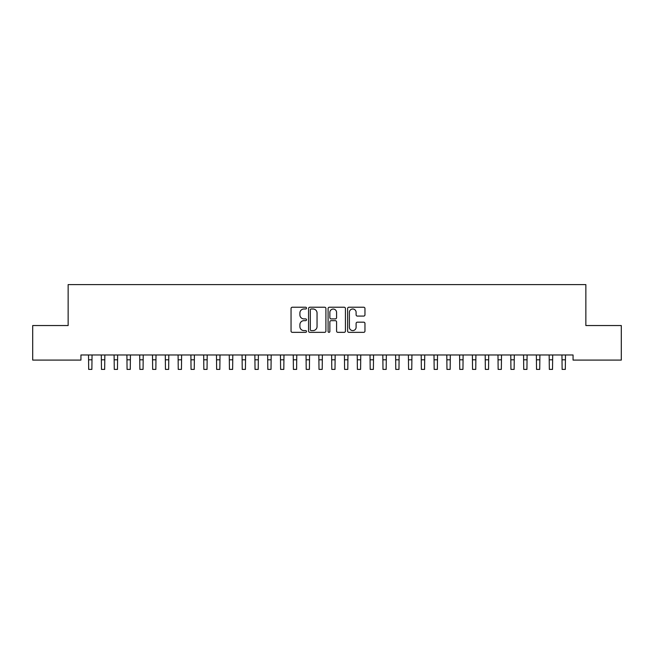 <?xml version="1.0" encoding="UTF-8"?>
<svg xmlns="http://www.w3.org/2000/svg" width="654" height="654" viewBox="0 0 654 654"><rect width="100%" height="100%" fill="white"/><g stroke="black" fill="none" stroke-linecap="round" stroke-linejoin="round"><path stroke-width="0.98" d="M306.53 308.108A0.883 0.883 0 0 0 305.647 307.233L292.305 307.233A1.259 1.259 0 0 0 291.046 308.484L291.046 331.096A1.259 1.259 0 0 0 292.305 332.346L305.647 332.346A0.883 0.883 0 0 0 306.53 331.472A0.883 0.883 0 0 0 305.647 330.589L303.922 330.589A4.022 4.022 0 0 1 299.9 326.575L299.9 324.686A4.022 4.022 0 0 1 303.922 320.673L305.647 320.673A0.883 0.883 0 0 0 306.53 319.79A0.883 0.883 0 0 0 305.647 318.907L303.922 318.907A4.022 4.022 0 0 1 299.9 314.893L299.9 313.004A4.022 4.022 0 0 1 303.922 308.99L305.647 308.99A0.883 0.883 0 0 0 306.53 308.108M363.706 316.086A1.259 1.259 0 0 0 364.965 314.827L364.965 308.484A1.259 1.259 0 0 0 363.706 307.233L348.884 307.233A1.259 1.259 0 0 0 347.626 308.484L347.626 331.096A1.259 1.259 0 0 0 348.884 332.346L363.706 332.346A1.259 1.259 0 0 0 364.965 331.096L364.965 323.436A1.259 1.259 0 0 0 363.706 322.177L357.362 322.177A1.259 1.259 0 0 0 356.111 323.436L356.111 327.229A3.36 3.36 0 0 1 352.751 330.589A3.36 3.36 0 0 1 349.391 327.229L349.391 312.35A3.36 3.36 0 0 1 352.751 308.99A3.36 3.36 0 0 1 356.111 312.35L356.111 314.827A1.259 1.259 0 0 0 357.362 316.086L363.706 316.086M573.059 354.975L80.941 354.975L80.941 360.092L32.7 360.092L32.7 325.545L68.147 325.545L68.147 284.604L585.853 284.604L585.853 325.545L621.3 325.545L621.3 360.092L573.059 360.092L573.059 354.975M325.905 308.484A1.259 1.259 0 0 0 324.646 307.233L309.824 307.233A1.259 1.259 0 0 0 308.565 308.484L308.565 331.096A1.259 1.259 0 0 0 309.824 332.346L324.646 332.346A1.259 1.259 0 0 0 325.905 331.096L325.905 308.484M329.354 307.233L344.176 307.233A1.259 1.259 0 0 1 345.435 308.484L345.435 331.096A1.259 1.259 0 0 1 344.176 332.346L337.832 332.346A1.259 1.259 0 0 1 336.573 331.096L336.573 321.923A1.259 1.259 0 0 0 335.322 320.673L331.112 320.673A1.259 1.259 0 0 0 329.861 321.923L329.861 331.472A0.883 0.883 0 0 1 328.978 332.346A0.883 0.883 0 0 1 328.095 331.472L328.095 308.484A1.259 1.259 0 0 1 329.354 307.233M311.206 308.99A0.883 0.883 0 0 0 310.323 309.865L310.323 329.714A0.883 0.883 0 0 0 311.206 330.589L313.029 330.589A4.022 4.022 0 0 0 317.043 326.575L317.043 313.004A4.022 4.022 0 0 0 313.029 308.99L311.206 308.99M336.573 312.408A3.36 3.36 0 0 0 333.221 309.048A3.36 3.36 0 0 0 329.861 312.408L329.861 317.656A1.259 1.259 0 0 0 331.112 318.907L335.322 318.907A1.259 1.259 0 0 0 336.573 317.656L336.573 312.408M88.519 354.975L88.682 369.396L91.879 369.396L92.042 354.975M101.313 354.975L101.476 369.396L104.673 369.396L104.836 354.975M114.107 354.975L114.27 369.396L117.475 369.396L117.63 354.975M126.909 354.975L127.064 369.396L130.269 369.396L130.432 354.975M139.703 354.975L139.866 369.396L143.062 369.396L143.226 354.975M152.496 354.975L152.66 369.396L155.856 369.396L156.02 354.975M165.29 354.975L165.454 369.396L168.65 369.396L168.814 354.975M178.084 354.975L178.248 369.396L181.452 369.396L181.616 354.975M190.886 354.975L191.05 369.396L194.246 369.396L194.41 354.975M203.68 354.975L203.844 369.396L207.04 369.396L207.204 354.975M216.474 354.975L216.637 369.396L219.834 369.396L219.997 354.975M229.268 354.975L229.431 369.396L232.636 369.396L232.791 354.975M242.07 354.975L242.225 369.396L245.43 369.396L245.593 354.975M254.864 354.975L255.027 369.396L258.224 369.396L258.387 354.975M267.658 354.975L267.821 369.396L271.018 369.396L271.181 354.975M280.452 354.975L280.615 369.396L283.811 369.396L283.975 354.975M293.245 354.975L293.409 369.396L296.614 369.396L296.769 354.975M306.047 354.975L306.211 369.396L309.407 369.396L309.571 354.975M318.841 354.975L319.005 369.396L322.201 369.396L322.365 354.975M331.635 354.975L331.799 369.396L334.995 369.396L335.159 354.975M344.429 354.975L344.593 369.396L347.789 369.396L347.953 354.975M357.231 354.975L357.386 369.396L360.591 369.396L360.755 354.975M370.025 354.975L370.189 369.396L373.385 369.396L373.548 354.975M382.819 354.975L382.982 369.396L386.179 369.396L386.342 354.975M395.613 354.975L395.776 369.396L398.973 369.396L399.136 354.975M408.407 354.975L408.57 369.396L411.775 369.396L411.93 354.975M421.209 354.975L421.364 369.396L424.569 369.396L424.732 354.975M434.003 354.975L434.166 369.396L437.363 369.396L437.526 354.975M446.796 354.975L446.96 369.396L450.156 369.396L450.32 354.975M459.59 354.975L459.754 369.396L462.95 369.396L463.114 354.975M472.384 354.975L472.548 369.396L475.752 369.396L475.916 354.975M485.186 354.975L485.35 369.396L488.546 369.396L488.71 354.975M497.98 354.975L498.144 369.396L501.34 369.396L501.504 354.975M510.774 354.975L510.938 369.396L514.134 369.396L514.297 354.975M523.568 354.975L523.731 369.396L526.936 369.396L527.091 354.975M536.37 354.975L536.525 369.396L539.73 369.396L539.893 354.975M549.164 354.975L549.327 369.396L552.524 369.396L552.687 354.975M561.958 354.975L562.121 369.396L565.318 369.396L565.481 354.975M88.682 359.798L91.879 359.798M101.476 359.798L104.673 359.798M114.27 359.798L117.475 359.798M127.064 359.798L130.269 359.798M139.866 359.798L143.062 359.798M152.66 359.798L155.856 359.798M165.454 359.798L168.65 359.798M178.248 359.798L181.452 359.798M191.05 359.798L194.246 359.798M203.844 359.798L207.04 359.798M216.637 359.798L219.834 359.798M229.431 359.798L232.636 359.798M242.225 359.798L245.43 359.798M255.027 359.798L258.224 359.798M267.821 359.798L271.018 359.798M280.615 359.798L283.811 359.798M293.409 359.798L296.614 359.798M306.211 359.798L309.407 359.798M319.005 359.798L322.201 359.798M331.799 359.798L334.995 359.798M344.593 359.798L347.789 359.798M357.386 359.798L360.591 359.798M370.189 359.798L373.385 359.798M382.982 359.798L386.179 359.798M395.776 359.798L398.973 359.798M408.57 359.798L411.775 359.798M421.364 359.798L424.569 359.798M434.166 359.798L437.363 359.798M446.96 359.798L450.156 359.798M459.754 359.798L462.95 359.798M472.548 359.798L475.752 359.798M485.35 359.798L488.546 359.798M498.144 359.798L501.34 359.798M510.938 359.798L514.134 359.798M523.731 359.798L526.936 359.798M536.525 359.798L539.73 359.798M549.327 359.798L552.524 359.798M562.121 359.798L565.318 359.798"/></g></svg>

